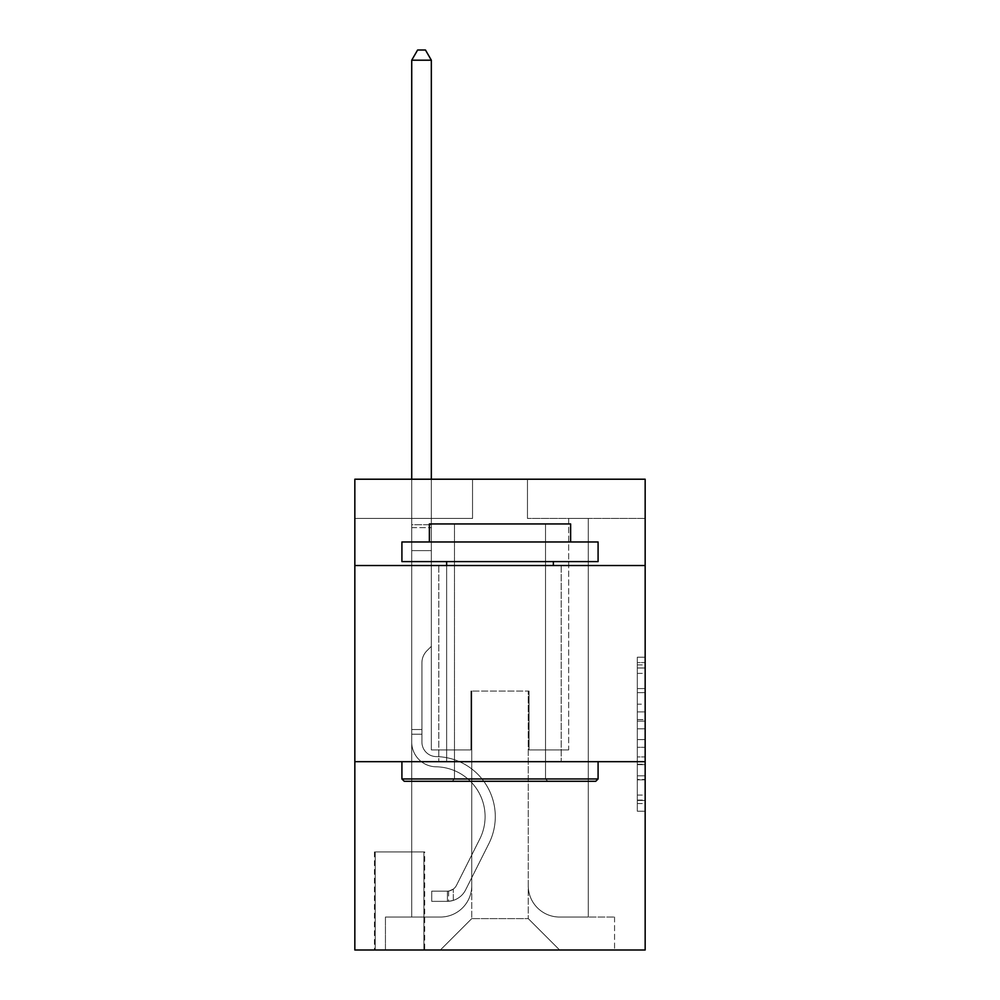 <?xml version="1.0" encoding="UTF-8"?>
<svg xmlns="http://www.w3.org/2000/svg" width="1000" height="1000" viewBox="0 0 1000 1000"><rect width="100%" height="100%" fill="white"/><g stroke="black" fill="none" stroke-linecap="round" stroke-linejoin="round"><path stroke-width="0.75" stroke-dasharray="5 3.75" d="M637.312 704.188L637.312 728.825L645.163 728.825L645.163 803.538L645.163 664.9L645.163 728.825L637.312 728.825L637.312 662.588L637.312 811.237L637.312 657.2L637.312 800.45L645.163 800.45L637.312 800.45L645.163 800.45L637.312 800.45L637.312 775.812L637.312 811.237L645.163 811.237L645.163 657.2L645.163 800.075L645.163 739.613L637.312 739.613L645.163 739.613L645.163 775.812L645.163 667.987L637.312 667.987L645.163 667.987L645.163 811.237L645.163 664.9L645.163 811.237L637.312 811.237L637.312 657.2L645.163 657.2L645.163 664.9L645.163 657.2L645.163 664.9L645.163 657.2L645.163 662.588L645.163 657.2L637.312 657.2L637.312 667.987L645.163 667.987L637.312 667.987L637.312 704.188L645.163 704.188M561.2 565.513L561.2 761.688L438.8 761.688L561.2 761.688L438.8 761.688L561.2 761.688L561.2 565.513L438.8 565.513L438.8 761.688L438.8 565.513L561.2 565.513M424.675 851.912L374.45 851.912L424.675 851.912L424.675 950L374.45 950L424.675 950M374.45 851.912L374.45 950M645.163 719.587L645.163 711.888L645.163 719.587L637.312 719.587L637.312 688.587L637.312 779.85L637.312 756.938L645.163 756.938L637.312 756.938L637.312 811.237L645.163 811.237L637.312 811.237L645.163 811.237L637.312 811.237L637.312 657.2L645.163 657.2L637.312 657.2L645.163 657.2L637.312 657.2L637.312 719.587L645.163 719.587M645.163 761.688L645.163 950L354.837 950L354.837 761.688L645.163 761.688L645.163 479.212L527.463 479.212L645.163 479.212L645.163 518.438L645.163 479.212L354.837 479.212L472.537 479.212L354.837 479.212L354.837 518.438L472.537 518.438L354.837 518.438L354.837 479.212L354.837 565.513L645.163 565.513L354.837 565.513L354.837 761.688L645.163 761.688L354.837 761.688M411.725 518.438L411.725 917.05L440.363 917.05A31.387 31.387 0 0 0 471.75 885.662L471.75 691.062L471.75 918.612L471.75 691.062L471.75 918.612L471.75 691.062L528.25 691.062L528.25 885.662A31.387 31.387 0 0 0 559.637 917.05L588.275 917.05L588.275 518.438L588.275 917.05L588.275 518.438L588.275 917.05L588.275 518.438L588.275 917.05L588.275 518.438L588.275 917.05L588.275 518.438L588.275 917.05L588.275 518.438L588.275 917.05L588.275 518.438L588.275 917.05L588.275 518.438L588.275 917.05L588.275 518.438L588.275 917.05L588.275 518.438L588.275 917.05L588.275 518.438L588.275 917.05L588.275 518.438L588.275 917.05L614.562 917.05L559.637 917.05L588.275 917.05L559.637 917.05L588.275 917.05L559.637 917.05L588.275 917.05L559.637 917.05L588.275 917.05L559.637 917.05L588.275 917.05L559.637 917.05L588.275 917.05L559.637 917.05L588.275 917.05L559.637 917.05L588.275 917.05L559.637 917.05L588.275 917.05L559.637 917.05L588.275 917.05L559.637 917.05L588.275 917.05L588.275 518.438L568.663 518.438L588.275 518.438L568.663 518.438L588.275 518.438L568.663 518.438L588.275 518.438L568.663 518.438L588.275 518.438L568.663 518.438L588.275 518.438L568.663 518.438L588.275 518.438L568.663 518.438L588.275 518.438L568.663 518.438L588.275 518.438L568.663 518.438L588.275 518.438L568.663 518.438L588.275 518.438L568.663 518.438L588.275 518.438L568.663 518.438L588.275 518.438L568.663 518.438L588.275 518.438L588.275 917.05L559.637 917.05A31.387 31.387 0 0 1 528.25 885.662A31.387 31.387 0 0 0 559.637 917.05A31.387 31.387 0 0 1 528.25 885.662A31.387 31.387 0 0 0 559.637 917.05A31.387 31.387 0 0 1 528.25 885.662A31.387 31.387 0 0 0 559.637 917.05A31.387 31.387 0 0 1 528.25 885.662A31.387 31.387 0 0 0 559.637 917.05A31.387 31.387 0 0 1 528.25 885.662A31.387 31.387 0 0 0 559.637 917.05A31.387 31.387 0 0 1 528.25 885.662A31.387 31.387 0 0 0 559.637 917.05A31.387 31.387 0 0 1 528.25 885.662A31.387 31.387 0 0 0 559.637 917.05A31.387 31.387 0 0 1 528.25 885.662A31.387 31.387 0 0 0 559.637 917.05A31.387 31.387 0 0 1 528.25 885.662A31.387 31.387 0 0 0 559.637 917.05A31.387 31.387 0 0 1 528.25 885.662A31.387 31.387 0 0 0 559.637 917.05A31.387 31.387 0 0 1 528.25 885.662A31.387 31.387 0 0 0 559.637 917.05A31.387 31.387 0 0 1 528.25 885.662L528.25 691.062L528.25 918.612L471.75 918.612L528.25 918.612L559.637 950L614.562 950L440.363 950L559.637 950L528.25 918.612L559.637 950L528.25 918.612L528.25 691.062L528.25 918.612L528.25 691.062L470.962 691.062L470.962 749.912L431.337 749.912L431.337 518.438L411.725 518.438L411.725 917.05L440.363 917.05A31.387 31.387 0 0 0 471.75 885.662L471.75 691.062L470.962 691.062L470.962 749.912L431.337 749.912L431.337 518.438L411.725 518.438L411.725 917.05L440.363 917.05L385.438 917.05L440.363 917.05L411.725 917.05L411.725 518.438L411.725 917.05L411.725 518.438L411.725 917.05L411.725 518.438L411.725 917.05L411.725 518.438L411.725 917.05L411.725 518.438L411.725 917.05L411.725 518.438L411.725 917.05L411.725 518.438L411.725 917.05L411.725 518.438L411.725 917.05L411.725 518.438L411.725 917.05L411.725 518.438L411.725 917.05L411.725 518.438L431.337 518.438L411.725 518.438L431.337 518.438L411.725 518.438L431.337 518.438L411.725 518.438L431.337 518.438L411.725 518.438L431.337 518.438L411.725 518.438L431.337 518.438L411.725 518.438L431.337 518.438L411.725 518.438L431.337 518.438L411.725 518.438L431.337 518.438L411.725 518.438L431.337 518.438L411.725 518.438L431.337 518.438L411.725 518.438L431.337 518.438L411.725 518.438L411.725 917.05L411.725 518.438M471.75 885.662L471.75 691.062L470.962 691.062L470.962 749.912L431.337 749.912L431.337 518.438L431.337 749.912L431.337 518.438L431.337 749.912L431.337 518.438L431.337 749.912L431.337 518.438L431.337 749.912L431.337 518.438L431.337 749.912L431.337 518.438L431.337 749.912L431.337 518.438L431.337 749.912L431.337 518.438L431.337 749.912L431.337 518.438L431.337 749.912L431.337 518.438L431.337 749.912L431.337 518.438L431.337 749.912L431.337 518.438L431.337 749.912L470.962 749.912L431.337 749.912L470.962 749.912L431.337 749.912L470.962 749.912L431.337 749.912L470.962 749.912L431.337 749.912L470.962 749.912L431.337 749.912L470.962 749.912L431.337 749.912L470.962 749.912L431.337 749.912L470.962 749.912L431.337 749.912L470.962 749.912L431.337 749.912L470.962 749.912L431.337 749.912L470.962 749.912L431.337 749.912L470.962 749.912L470.962 691.062L470.962 749.912L470.962 691.062L470.962 749.912L470.962 691.062L470.962 749.912L470.962 691.062L470.962 749.912L470.962 691.062L470.962 749.912L470.962 691.062L470.962 749.912L470.962 691.062L470.962 749.912L470.962 691.062L470.962 749.912L470.962 691.062L470.962 749.912L470.962 691.062L470.962 749.912L470.962 691.062L470.962 749.912L470.962 691.062L471.75 691.062L470.962 691.062L471.75 691.062L470.962 691.062L471.75 691.062L470.962 691.062L471.75 691.062L470.962 691.062L471.75 691.062L470.962 691.062L471.75 691.062L470.962 691.062L471.75 691.062L470.962 691.062L471.75 691.062L470.962 691.062L471.75 691.062L470.962 691.062L471.75 691.062L470.962 691.062L471.75 691.062L470.962 691.062L471.75 691.062L471.75 885.662A31.387 31.387 0 0 1 440.363 917.05A31.387 31.387 0 0 0 471.75 885.662A31.387 31.387 0 0 1 440.363 917.05A31.387 31.387 0 0 0 471.75 885.662A31.387 31.387 0 0 1 440.363 917.05A31.387 31.387 0 0 0 471.75 885.662A31.387 31.387 0 0 1 440.363 917.05A31.387 31.387 0 0 0 471.75 885.662A31.387 31.387 0 0 1 440.363 917.05A31.387 31.387 0 0 0 471.75 885.662A31.387 31.387 0 0 1 440.363 917.05A31.387 31.387 0 0 0 471.75 885.662A31.387 31.387 0 0 1 440.363 917.05A31.387 31.387 0 0 0 471.75 885.662A31.387 31.387 0 0 1 440.363 917.05A31.387 31.387 0 0 0 471.75 885.662A31.387 31.387 0 0 1 440.363 917.05A31.387 31.387 0 0 0 471.75 885.662A31.387 31.387 0 0 1 440.363 917.05A31.387 31.387 0 0 0 471.75 885.662A31.387 31.387 0 0 1 440.363 917.05A31.387 31.387 0 0 0 471.75 885.662M645.163 518.438L527.463 518.438L645.163 518.438M375.238 950L423.888 950L375.238 950L375.238 851.912L423.888 851.912L423.888 950L423.888 851.912L375.238 851.912L375.238 950M385.438 950L440.363 950L471.75 918.612L440.363 950L471.75 918.612L440.363 950L385.438 950L385.438 917.05L385.438 950M529.038 691.062L528.25 691.062L529.038 691.062L528.25 691.062L529.038 691.062L528.25 691.062L529.038 691.062L528.25 691.062L529.038 691.062L528.25 691.062L529.038 691.062L528.25 691.062L529.038 691.062L528.25 691.062L529.038 691.062L528.25 691.062L529.038 691.062L528.25 691.062L529.038 691.062L528.25 691.062L529.038 691.062L528.25 691.062L529.038 691.062L528.25 691.062L529.038 691.062L528.25 691.062L529.038 691.062L529.038 749.912L529.038 691.062M527.463 518.438L527.463 479.212L527.463 518.438M472.537 518.438L472.537 479.212L472.537 518.438M614.562 917.05L614.562 950L614.562 917.05M568.663 518.438L568.663 749.912L529.038 749.912L568.663 749.912L529.038 749.912L568.663 749.912L529.038 749.912L568.663 749.912L529.038 749.912L568.663 749.912L529.038 749.912L568.663 749.912L529.038 749.912L568.663 749.912L529.038 749.912L568.663 749.912L529.038 749.912L568.663 749.912L529.038 749.912L568.663 749.912L529.038 749.912L568.663 749.912L529.038 749.912L568.663 749.912L529.038 749.912L568.663 749.912L529.038 749.912L568.663 749.912L568.663 518.438M645.163 565.513L354.837 565.513M637.312 728.825L645.163 728.825L637.312 728.825M637.312 662.588L637.312 657.2L637.312 662.588L645.163 662.588L637.312 662.588M637.312 779.463L637.312 747.312L637.312 779.463L645.163 779.463L637.312 779.463M637.312 747.312L637.312 739.613L645.163 739.613L637.312 739.613L637.312 747.312L645.163 747.312L637.312 747.312M637.312 688.587L637.312 667.987L637.312 688.587L645.163 688.587L637.312 688.587M637.312 657.2L645.163 657.2L637.312 657.2L637.312 664.9L637.312 657.2L645.163 657.2M637.312 811.237L645.163 811.237L637.312 811.237L637.312 803.538L637.312 811.237M421.925 729.513L421.925 734.225L411.725 734.225L411.725 729.513L411.725 742.087L411.725 60.2L411.725 550.612L411.725 60.2L431.337 60.2L431.337 524.712L431.337 60.2L411.725 60.2L417.612 50L425.462 50L417.612 50L411.725 60.2L411.725 550.612L411.725 60.2L431.337 60.2L425.462 50L431.337 60.2L431.337 550.612L411.725 550.612L411.725 60.2L417.612 50L425.462 50L417.612 50L411.725 60.2L411.725 550.612L411.725 60.2L431.337 60.2L411.725 60.2L417.612 50L425.462 50L431.337 60.2L425.462 50L417.612 50L411.725 60.2L411.725 550.612L411.725 60.2L431.337 60.2L431.337 524.712L431.337 60.2L411.725 60.2L417.612 50L425.462 50L431.337 60.2L425.462 50L417.612 50L411.725 60.2L411.725 550.612L411.725 60.2L431.337 60.2L431.337 527.65L431.337 60.2L411.725 60.2L417.612 50L425.462 50L431.337 60.2L425.462 50L417.612 50L411.725 60.2L411.725 550.612L411.725 60.2L431.337 60.2L431.337 646.338L426.925 650.763A17.05 17.05 -53.1 0 0 421.925 662.812A17.05 17.05 126.9 0 1 426.925 650.763L431.337 646.338L431.337 550.612L411.725 550.612L411.725 527.65L411.725 742.087A24.712 24.712 -53.1 0 0 436.05 766.8A24.712 24.712 126.9 0 1 411.725 742.087L411.725 550.612L431.337 550.612L431.337 60.2L411.725 60.2L417.612 50L425.462 50L431.337 60.2L425.462 50L417.612 50L411.725 60.2L411.725 527.65L411.725 60.2L431.337 60.2L431.337 646.338L426.925 650.763A17.05 17.05 -59.5 0 0 421.925 662.812A17.05 17.05 120.5 0 1 426.925 650.763L431.337 646.338L431.337 550.612L411.725 550.612L411.725 742.087A24.712 24.712 -59.5 0 0 436.05 766.8A24.712 24.712 126.9 0 1 411.725 742.087L411.725 550.612L431.337 550.612L431.337 60.2L411.725 60.2L417.612 50L425.462 50L431.337 60.2L425.462 50L417.612 50L411.725 60.2L411.725 550.612L431.337 550.612L431.337 646.338L426.925 650.763A17.05 17.05 -59.5 0 0 421.925 662.812A17.05 17.05 120.5 0 1 426.925 650.763L431.337 646.338L431.337 527.65L431.337 550.612L411.725 550.612L411.725 742.087A24.712 24.712 -59.5 0 0 436.05 766.8A24.712 24.712 126.9 0 1 411.725 742.087L411.725 550.612L431.337 550.612L431.337 646.338L426.925 650.763A17.05 17.05 -59.5 0 0 421.925 662.812A17.05 17.05 120.5 0 1 426.925 650.763L431.337 646.338L431.337 524.712L431.337 550.612L411.725 550.612L411.725 742.087A24.712 24.712 -59.5 0 0 436.05 766.8A49.825 49.825 126.9 0 1 479.787 839A49.825 49.825 -53.1 0 0 436.05 766.8A24.712 24.712 120.5 0 1 411.725 742.087L411.725 550.612L431.337 550.612L431.337 646.338L426.925 650.763A17.05 17.05 -59.5 0 0 421.925 662.812A17.05 17.05 120.5 0 1 426.925 650.763L431.337 646.338L431.337 60.2L431.337 550.612L411.725 550.612L411.725 742.087A24.712 24.712 -59.5 0 0 436.05 766.8A24.712 24.712 120.5 0 1 411.725 742.087L411.725 550.612L431.337 550.612L431.337 646.338L426.925 650.763A17.05 17.05 -59.5 0 0 421.925 662.812A17.05 17.05 120.5 0 1 426.925 650.763L431.337 646.338L431.337 60.2L411.725 60.2L431.337 60.2L425.462 50L431.337 60.2L431.337 550.612L411.725 550.612L411.725 742.087A24.712 24.712 -59.5 0 0 436.05 766.8A24.712 24.712 120.5 0 1 411.725 742.087L411.725 550.612L431.337 550.612L431.337 646.338L426.925 650.763A17.05 17.05 -59.5 0 0 421.925 662.812A17.05 17.05 120.5 0 1 426.925 650.763L431.337 646.338L431.337 60.2L411.725 60.2L417.612 50L425.462 50L417.612 50L411.725 60.2L411.725 524.712L411.725 60.2L431.337 60.2L425.462 50L431.337 60.2L431.337 550.612L411.725 550.612L411.725 742.087A24.712 24.712 -59.5 0 0 436.05 766.8A49.825 49.825 120.5 0 1 479.787 839A49.825 49.825 -53.1 0 0 436.05 766.8A24.712 24.712 120.5 0 1 411.725 742.087L411.725 550.612L431.337 550.612L431.337 646.338L426.925 650.763A17.05 17.05 -59.5 0 0 421.925 662.812A17.05 17.05 120.5 0 1 426.925 650.763L431.337 646.338L431.337 60.2L411.725 60.2L417.612 50L425.462 50L417.612 50L411.725 60.2L411.725 527.65L411.725 60.2L431.337 60.2L425.462 50L431.337 60.2L431.337 550.612L411.725 550.612L411.725 742.087A24.712 24.712 -59.5 0 0 436.05 766.8A24.712 24.712 120.5 0 1 411.725 742.087L411.725 550.612L431.337 550.612L431.337 646.338L426.925 650.763A17.05 17.05 -59.5 0 0 421.925 662.812A17.05 17.05 120.5 0 1 426.925 650.763L431.337 646.338L431.337 60.2L411.725 60.2L417.612 50L425.462 50L417.612 50L411.725 60.2L411.725 742.087A24.712 24.712 -59.5 0 0 436.05 766.8A24.712 24.712 120.5 0 1 411.725 742.087L411.725 550.612L431.337 550.612L431.337 646.338L426.925 650.763A17.05 17.05 -59.5 0 0 421.925 662.812A17.05 17.05 120.5 0 1 426.925 650.763L431.337 646.338L431.337 550.612L411.725 550.612L411.725 742.087A24.712 24.712 -59.5 0 0 436.05 766.8A49.825 49.825 120.5 0 1 479.787 839A49.825 49.825 -53.1 0 0 436.05 766.8A24.712 24.712 120.5 0 1 411.725 742.087L411.725 550.612L431.337 550.612L431.337 527.65L431.337 646.338L426.925 650.763A17.05 17.05 -59.5 0 0 421.925 662.812A17.05 17.05 120.5 0 1 426.925 650.763L431.337 646.338L431.337 550.612L411.725 550.612L411.725 742.087A24.712 24.712 -59.5 0 0 436.05 766.8A24.712 24.712 120.5 0 1 411.725 742.087L411.725 550.612L431.337 550.612L431.337 524.712L431.337 646.338L426.925 650.763A17.05 17.05 -59.5 0 0 421.925 662.812A17.05 17.05 120.5 0 1 426.925 650.763L431.337 646.338L431.337 550.612L411.725 550.612L411.725 742.087A24.712 24.712 -59.5 0 0 436.05 766.8A24.712 24.712 120.5 0 1 411.725 742.087L411.725 550.612L431.337 550.612L431.337 60.2L425.462 50L431.337 60.2L431.337 646.338L426.925 650.763A17.05 17.05 -59.5 0 0 421.925 662.812A17.05 17.05 120.5 0 1 426.925 650.763L431.337 646.338L431.337 550.612L411.725 550.612L411.725 742.087L411.725 734.225L421.925 734.225L421.925 729.513L411.725 729.513L421.925 729.513L421.925 742.087L421.925 662.812L421.925 742.087A14.512 14.512 -53.1 0 0 436.213 756.6A14.512 14.512 126.9 0 1 421.925 742.087L421.925 662.812L421.925 742.087L421.925 729.513L411.725 729.513L421.925 729.513L421.925 742.087A14.512 14.512 -59.5 0 0 436.213 756.6A14.512 14.512 126.9 0 1 421.925 742.087L421.925 662.812L421.925 742.087A14.512 14.512 -59.5 0 0 436.213 756.6A14.512 14.512 126.9 0 1 421.925 742.087L421.925 662.812L421.925 742.087L421.925 729.513L411.725 729.513L421.925 729.513L421.925 742.087A14.512 14.512 -59.5 0 0 436.213 756.6A60.025 60.025 126.9 0 1 488.9 843.575A60.025 60.025 -53.1 0 0 436.213 756.6A14.512 14.512 120.5 0 1 421.925 742.087L421.925 662.812L421.925 742.087A14.512 14.512 -59.5 0 0 436.213 756.6A14.512 14.512 120.5 0 1 421.925 742.087L421.925 662.812L421.925 742.087L421.925 729.513L411.725 729.513L421.925 729.513L421.925 742.087A14.512 14.512 -59.5 0 0 436.213 756.6A14.512 14.512 120.5 0 1 421.925 742.087L421.925 662.812L421.925 742.087A14.512 14.512 -59.5 0 0 436.213 756.6A60.025 60.025 120.5 0 1 488.9 843.575A60.025 60.025 -53.1 0 0 436.213 756.6A14.512 14.512 120.5 0 1 421.925 742.087L421.925 662.812L421.925 742.087L421.925 729.513L411.725 729.513L421.925 729.513L421.925 742.087A14.512 14.512 -59.5 0 0 436.213 756.6A14.512 14.512 120.5 0 1 421.925 742.087L421.925 662.812L421.925 742.087A14.512 14.512 -59.5 0 0 436.213 756.6A14.512 14.512 120.5 0 1 421.925 742.087L421.925 662.812L421.925 742.087L421.925 729.513L411.725 729.513L421.925 729.513L421.925 742.087A14.512 14.512 -59.5 0 0 436.213 756.6A60.025 60.025 120.5 0 1 488.9 843.575A60.025 60.025 -53.1 0 0 436.213 756.6A14.512 14.512 120.5 0 1 421.925 742.087L421.925 662.812L421.925 742.087A14.512 14.512 -59.5 0 0 436.213 756.6A14.512 14.512 120.5 0 1 421.925 742.087L421.925 662.812L421.925 742.087L421.925 729.513L411.725 729.513M447.425 901.35A20.787 20.787 -53.1 0 0 465.613 889.9L488.9 843.575A60.025 60.025 -59.5 0 0 436.213 756.6A14.512 14.512 120.5 0 1 421.925 742.087A14.512 14.512 -59.5 0 0 436.213 756.6A60.025 60.025 120.5 0 1 488.9 843.575A60.025 60.025 -59.5 0 0 436.213 756.6A14.512 14.512 120.5 0 1 421.925 742.087L421.925 662.812L421.925 742.087A14.512 14.512 -59.5 0 0 436.213 756.6A14.512 14.512 120.5 0 1 421.925 742.087A14.512 14.512 120.5 0 0 436.213 756.6A60.025 60.025 120.5 0 1 488.9 843.575A60.025 60.025 -59.5 0 0 436.213 756.6A14.512 14.512 120.5 0 1 421.925 742.087A14.512 14.512 120.5 0 0 436.213 756.6A14.512 14.512 120.5 0 1 421.925 742.087A14.512 14.512 120.5 0 0 436.213 756.6A60.025 60.025 120.5 0 1 488.9 843.575L465.613 889.9L488.9 843.575A60.025 60.025 -59.5 0 0 436.213 756.6A14.512 14.512 120.5 0 1 421.925 742.087A14.512 14.512 120.5 0 0 436.213 756.6A60.025 60.025 120.5 0 1 488.9 843.575A60.025 60.025 -59.5 0 0 436.213 756.6A14.512 14.512 120.5 0 1 421.925 742.087A14.512 14.512 120.5 0 0 436.213 756.6A14.512 14.512 120.5 0 1 421.925 742.087A14.512 14.512 120.5 0 0 436.213 756.6A60.025 60.025 120.5 0 1 488.9 843.575A60.025 60.025 -59.5 0 0 436.213 756.6A14.512 14.512 120.5 0 1 421.925 742.087A14.512 14.512 120.5 0 0 436.213 756.6A60.025 60.025 120.5 0 1 488.9 843.575L465.613 889.9A20.787 20.787 126.9 0 1 453.312 900.375A20.787 20.787 -53.1 0 0 465.613 889.9L488.9 843.575A60.025 60.025 -59.5 0 0 436.213 756.6A14.512 14.512 120.5 0 1 421.925 742.087A14.512 14.512 120.5 0 0 436.213 756.6A14.512 14.512 120.5 0 1 421.925 742.087A14.512 14.512 120.5 0 0 436.213 756.6A60.025 60.025 120.5 0 1 488.9 843.575A60.025 60.025 -59.5 0 0 436.213 756.6A14.512 14.512 120.5 0 1 421.925 742.087A14.512 14.512 120.5 0 0 436.213 756.6A60.025 60.025 120.5 0 1 488.9 843.575A60.025 60.025 -59.5 0 0 436.213 756.6A14.512 14.512 120.5 0 1 421.925 742.087A14.512 14.512 120.5 0 0 436.213 756.6A14.512 14.512 120.5 0 1 421.925 742.087A14.512 14.512 120.5 0 0 436.213 756.6A60.025 60.025 120.5 0 1 488.9 843.575L465.613 889.9L488.9 843.575A60.025 60.025 -59.5 0 0 436.213 756.6A14.512 14.512 120.5 0 1 421.925 742.087A14.512 14.512 120.5 0 0 436.213 756.6A60.025 60.025 120.5 0 1 488.9 843.575A60.025 60.025 -59.5 0 0 436.213 756.6A60.025 60.025 -59.5 0 1 488.9 843.575L465.613 889.9L488.9 843.575A60.025 60.025 -59.5 0 0 436.213 756.6A60.025 60.025 -59.5 0 1 488.9 843.575A60.025 60.025 -59.5 0 0 436.213 756.6A60.025 60.025 -59.5 0 1 488.9 843.575L465.613 889.9A20.787 20.787 120.5 0 1 453.312 900.375C447.262 901.663 447.262 901.663 453.312 900.375C447.262 901.663 447.262 901.663 453.312 900.375A20.787 20.787 -59.5 0 0 465.613 889.9L488.9 843.575A60.025 60.025 -59.5 0 0 436.213 756.6A60.025 60.025 -59.5 0 1 488.9 843.575L465.613 889.9L488.9 843.575A60.025 60.025 -59.5 0 0 436.213 756.6A60.025 60.025 -59.5 0 1 488.9 843.575A60.025 60.025 -59.5 0 0 436.213 756.6A60.025 60.025 -59.5 0 1 488.9 843.575L465.613 889.9L488.9 843.575A60.025 60.025 -59.5 0 0 436.213 756.6A60.025 60.025 -59.5 0 1 488.9 843.575L465.613 889.9A20.787 20.787 120.5 0 1 453.312 900.375C447.262 901.663 447.262 901.663 453.312 900.375C447.262 901.663 447.262 901.663 453.312 900.375A20.787 20.787 -59.5 0 0 465.613 889.9L488.9 843.575A60.025 60.025 -59.5 0 0 436.213 756.6A60.025 60.025 -59.5 0 1 488.9 843.575A60.025 60.025 -59.5 0 0 436.213 756.6A60.025 60.025 -59.5 0 1 488.9 843.575L465.613 889.9L488.9 843.575A60.025 60.025 -59.5 0 0 436.213 756.6A60.025 60.025 -59.5 0 1 488.9 843.575L465.613 889.9L488.9 843.575A60.025 60.025 -59.5 0 0 436.213 756.6A60.025 60.025 -59.5 0 1 488.9 843.575A60.025 60.025 -59.5 0 0 436.213 756.6A60.025 60.025 -59.5 0 1 488.9 843.575L465.613 889.9A20.787 20.787 120.5 0 1 453.312 900.375C447.262 901.663 447.262 901.663 453.312 900.375C447.262 901.663 447.262 901.663 453.312 900.375A20.787 20.787 -59.5 0 0 465.613 889.9L488.9 843.575A60.025 60.025 -59.5 0 0 436.213 756.6A60.025 60.025 -59.5 0 1 488.9 843.575L465.613 889.9A20.787 20.787 120.5 0 1 453.312 900.375C447.262 901.663 447.262 901.663 453.312 900.375C447.262 901.663 447.262 901.663 453.312 900.375A20.787 20.787 -59.5 0 0 465.613 889.9L488.9 843.575L465.613 889.9A20.787 20.787 120.5 0 1 453.312 900.375C447.262 901.663 447.262 901.663 453.312 900.375C447.262 901.663 447.262 901.663 453.312 900.375A20.787 20.787 -59.5 0 0 465.613 889.9L488.9 843.575L465.613 889.9A20.787 20.787 120.5 0 1 453.312 900.375C447.262 901.663 447.262 901.663 453.312 900.375C447.262 901.663 447.262 901.663 453.312 900.375A20.787 20.787 -59.5 0 0 465.613 889.9L488.9 843.575L465.613 889.9A20.787 20.787 120.5 0 1 453.312 900.375C447.262 901.663 447.262 901.663 453.312 900.375C447.262 901.663 447.262 901.663 453.312 900.375A20.787 20.787 -59.5 0 0 465.613 889.9L488.9 843.575L465.613 889.9A20.787 20.787 120.5 0 1 453.312 900.375C447.262 901.663 447.262 901.663 453.312 900.375C447.262 901.663 447.262 901.663 453.312 900.375A20.787 20.787 -59.5 0 0 465.613 889.9L488.9 843.575L465.613 889.9A20.787 20.787 120.5 0 1 453.312 900.375C447.262 901.663 447.262 901.663 453.312 900.375C447.262 901.663 447.262 901.663 453.312 900.375A20.787 20.787 -59.5 0 0 465.613 889.9L488.9 843.575L465.613 889.9A20.787 20.787 120.5 0 1 453.312 900.375C447.262 901.663 447.262 901.663 453.312 900.375C447.262 901.663 447.262 901.663 453.312 900.375A20.787 20.787 -59.5 0 0 465.613 889.9L488.9 843.575L465.613 889.9A20.787 20.787 120.5 0 1 453.312 900.375C447.262 901.663 447.262 901.663 453.312 900.375C447.262 901.663 447.262 901.663 453.312 900.375A20.787 20.787 -59.5 0 0 465.613 889.9L488.9 843.575L465.613 889.9A20.787 20.787 120.5 0 1 453.312 900.375C447.262 901.663 447.262 901.663 453.312 900.375C447.262 901.663 447.262 901.663 453.312 900.375A20.787 20.787 -59.5 0 0 465.613 889.9A20.787 20.787 -53.1 0 1 447.425 901.35L447.425 891.137A10.588 10.588 -53.1 0 0 456.5 885.312L479.787 839A49.825 49.825 -59.5 0 0 436.05 766.8A49.825 49.825 120.5 0 1 479.787 839A49.825 49.825 -59.5 0 0 436.05 766.8A24.712 24.712 120.5 0 1 411.725 742.087A24.712 24.712 -59.5 0 0 436.05 766.8A24.712 24.712 120.5 0 1 411.725 742.087A24.712 24.712 120.5 0 0 436.05 766.8A49.825 49.825 120.5 0 1 479.787 839A49.825 49.825 -59.5 0 0 436.05 766.8A24.712 24.712 120.5 0 1 411.725 742.087A24.712 24.712 120.5 0 0 436.05 766.8A24.712 24.712 120.5 0 1 411.725 742.087A24.712 24.712 120.5 0 0 436.05 766.8A49.825 49.825 120.5 0 1 479.787 839L456.5 885.312L479.787 839A49.825 49.825 -59.5 0 0 436.05 766.8A24.712 24.712 120.5 0 1 411.725 742.087A24.712 24.712 120.5 0 0 436.05 766.8A49.825 49.825 120.5 0 1 479.787 839A49.825 49.825 -59.5 0 0 436.05 766.8A24.712 24.712 120.5 0 1 411.725 742.087A24.712 24.712 120.5 0 0 436.05 766.8A24.712 24.712 120.5 0 1 411.725 742.087A24.712 24.712 120.5 0 0 436.05 766.8A49.825 49.825 120.5 0 1 479.787 839A49.825 49.825 -59.5 0 0 436.05 766.8A24.712 24.712 120.5 0 1 411.725 742.087A24.712 24.712 120.5 0 0 436.05 766.8A49.825 49.825 120.5 0 1 479.787 839L456.5 885.312A10.588 10.588 126.9 0 1 453.312 889.087C447.375 891.825 447.375 891.825 453.312 889.087C447.375 891.825 447.375 891.825 453.312 889.087A10.588 10.588 -53.1 0 0 456.5 885.312L479.787 839A49.825 49.825 -59.5 0 0 436.05 766.8A24.712 24.712 120.5 0 1 411.725 742.087A24.712 24.712 120.5 0 0 436.05 766.8A24.712 24.712 120.5 0 1 411.725 742.087A24.712 24.712 120.5 0 0 436.05 766.8A49.825 49.825 120.5 0 1 479.787 839A49.825 49.825 -59.5 0 0 436.05 766.8A24.712 24.712 120.5 0 1 411.725 742.087A24.712 24.712 120.5 0 0 436.05 766.8A49.825 49.825 120.5 0 1 479.787 839A49.825 49.825 -59.5 0 0 436.05 766.8A24.712 24.712 120.5 0 1 411.725 742.087A24.712 24.712 120.5 0 0 436.05 766.8A24.712 24.712 120.5 0 1 411.725 742.087A24.712 24.712 120.5 0 0 436.05 766.8A49.825 49.825 120.5 0 1 479.787 839L456.5 885.312L479.787 839A49.825 49.825 -59.5 0 0 436.05 766.8A24.712 24.712 120.5 0 1 411.725 742.087A24.712 24.712 120.5 0 0 436.05 766.8A49.825 49.825 120.5 0 1 479.787 839A49.825 49.825 -59.5 0 0 436.05 766.8A49.825 49.825 -59.5 0 1 479.787 839L456.5 885.312L479.787 839A49.825 49.825 -59.5 0 0 436.05 766.8A49.825 49.825 -59.5 0 1 479.787 839A49.825 49.825 -59.5 0 0 436.05 766.8A49.825 49.825 -59.5 0 1 479.787 839L456.5 885.312A10.588 10.588 120.5 0 1 453.312 889.087C447.375 891.825 447.375 891.825 453.312 889.087C447.375 891.825 447.375 891.825 453.312 889.087A10.588 10.588 -59.5 0 0 456.5 885.312L479.787 839A49.825 49.825 -59.5 0 0 436.05 766.8A49.825 49.825 -59.5 0 1 479.787 839L456.5 885.312L479.787 839A49.825 49.825 -59.5 0 0 436.05 766.8A49.825 49.825 -59.5 0 1 479.787 839A49.825 49.825 -59.5 0 0 436.05 766.8A49.825 49.825 -59.5 0 1 479.787 839L456.5 885.312L479.787 839A49.825 49.825 -59.5 0 0 436.05 766.8A49.825 49.825 -59.5 0 1 479.787 839L456.5 885.312A10.588 10.588 120.5 0 1 453.312 889.087C447.375 891.825 447.375 891.825 453.312 889.087C447.375 891.825 447.375 891.825 453.312 889.087A10.588 10.588 -59.5 0 0 456.5 885.312L479.787 839A49.825 49.825 -59.5 0 0 436.05 766.8A49.825 49.825 -59.5 0 1 479.787 839A49.825 49.825 -59.5 0 0 436.05 766.8A49.825 49.825 -59.5 0 1 479.787 839L456.5 885.312L479.787 839A49.825 49.825 -59.5 0 0 436.05 766.8A49.825 49.825 -59.5 0 1 479.787 839L456.5 885.312L479.787 839A49.825 49.825 -59.5 0 0 436.05 766.8A49.825 49.825 -59.5 0 1 479.787 839A49.825 49.825 -59.5 0 0 436.05 766.8A49.825 49.825 -59.5 0 1 479.787 839L456.5 885.312A10.588 10.588 120.5 0 1 453.312 889.087C447.375 891.825 447.375 891.825 453.312 889.087C447.375 891.825 447.375 891.825 453.312 889.087A10.588 10.588 -59.5 0 0 456.5 885.312L479.787 839A49.825 49.825 -59.5 0 0 436.05 766.8A49.825 49.825 -59.5 0 1 479.787 839L456.5 885.312A10.588 10.588 120.5 0 1 453.312 889.087C447.375 891.825 447.375 891.825 453.312 889.087C447.375 891.825 447.375 891.825 453.312 889.087A10.588 10.588 -59.5 0 0 456.5 885.312L479.787 839L456.5 885.312A10.588 10.588 120.5 0 1 453.312 889.087C447.375 891.825 447.375 891.825 453.312 889.087C447.375 891.825 447.375 891.825 453.312 889.087A10.588 10.588 -59.5 0 0 456.5 885.312L479.787 839L456.5 885.312A10.588 10.588 120.5 0 1 453.312 889.087C447.375 891.825 447.375 891.825 453.312 889.087C447.375 891.825 447.375 891.825 453.312 889.087A10.588 10.588 -59.5 0 0 456.5 885.312L479.787 839L456.5 885.312A10.588 10.588 120.5 0 1 453.312 889.087C447.375 891.825 447.375 891.825 453.312 889.087C447.375 891.825 447.375 891.825 453.312 889.087A10.588 10.588 -59.5 0 0 456.5 885.312L479.787 839L456.5 885.312A10.588 10.588 120.5 0 1 453.312 889.087C447.375 891.825 447.375 891.825 453.312 889.087C447.375 891.825 447.375 891.825 453.312 889.087A10.588 10.588 -59.5 0 0 456.5 885.312L479.787 839L456.5 885.312A10.588 10.588 120.5 0 1 453.312 889.087C447.375 891.825 447.375 891.825 453.312 889.087C447.375 891.825 447.375 891.825 453.312 889.087A10.588 10.588 -59.5 0 0 456.5 885.312L479.787 839L456.5 885.312A10.588 10.588 120.5 0 1 453.312 889.087C447.375 891.825 447.375 891.825 453.312 889.087C447.375 891.825 447.375 891.825 453.312 889.087A10.588 10.588 -59.5 0 0 456.5 885.312L479.787 839L456.5 885.312A10.588 10.588 120.5 0 1 453.312 889.087C447.375 891.825 447.375 891.825 453.312 889.087C447.375 891.825 447.375 891.825 453.312 889.087A10.588 10.588 -59.5 0 0 456.5 885.312L479.787 839L456.5 885.312A10.588 10.588 120.5 0 1 453.312 889.087C447.375 891.825 447.375 891.825 453.312 889.087C447.375 891.825 447.375 891.825 453.312 889.087A10.588 10.588 -59.5 0 0 456.5 885.312A10.588 10.588 -53.1 0 1 447.425 891.137L447.425 901.35L431.737 901.35L447.425 901.35A20.787 20.787 -59.5 0 0 465.613 889.9A20.787 20.787 -59.5 0 1 447.425 901.35L447.425 891.137L431.737 891.15L447.425 891.137A10.588 10.588 -59.5 0 0 456.5 885.312A10.588 10.588 -59.5 0 1 447.425 891.137L447.425 901.35L431.737 901.35L431.737 891.15L431.737 901.35L447.425 901.35A20.787 20.787 -59.5 0 0 465.613 889.9A20.787 20.787 -59.5 0 1 447.425 901.35L447.425 891.137L431.737 891.15L447.425 891.137A10.588 10.588 -59.5 0 0 456.5 885.312A10.588 10.588 -59.5 0 1 447.425 891.137L447.425 901.35L431.737 901.35L431.737 891.15L431.737 901.35L447.425 901.35A20.787 20.787 -59.5 0 0 465.613 889.9A20.787 20.787 -59.5 0 1 447.425 901.35L447.425 891.137L431.737 891.15L447.425 891.137A10.588 10.588 -59.5 0 0 456.5 885.312A10.588 10.588 -59.5 0 1 447.425 891.137L447.425 901.35L431.737 901.35L431.737 891.15L431.737 901.35L447.425 901.35A20.787 20.787 -59.5 0 0 465.613 889.9A20.787 20.787 -59.5 0 1 447.425 901.35L447.425 891.137L431.737 891.15L447.425 891.137A10.588 10.588 -59.5 0 0 456.5 885.312A10.588 10.588 -59.5 0 1 447.425 891.137L447.425 901.35L431.737 901.35L431.737 891.15L431.737 901.35L447.425 901.35A20.787 20.787 -59.5 0 0 465.613 889.9A20.787 20.787 -59.5 0 1 447.425 901.35L447.425 891.137L431.737 891.15L447.425 891.137A10.588 10.588 -59.5 0 0 456.5 885.312A10.588 10.588 -59.5 0 1 447.425 891.137L447.425 901.35L431.737 901.35L431.737 891.15L431.737 901.35L447.425 901.35A20.787 20.787 -59.5 0 0 465.613 889.9A20.787 20.787 -59.5 0 1 447.425 901.35L447.425 891.137L431.737 891.15L447.425 891.137A10.588 10.588 -59.5 0 0 456.5 885.312A10.588 10.588 -59.5 0 1 447.425 891.137L447.425 901.35L431.737 901.35L431.737 891.15L431.737 901.35L447.425 901.35A20.787 20.787 -59.5 0 0 465.613 889.9A20.787 20.787 -59.5 0 1 447.425 901.35L447.425 891.137L431.737 891.15L447.425 891.137A10.588 10.588 -59.5 0 0 456.5 885.312A10.588 10.588 -59.5 0 1 447.425 891.137L447.425 901.35L431.737 901.35L431.737 891.15L431.737 901.35L447.425 901.35A20.787 20.787 -59.5 0 0 465.613 889.9A20.787 20.787 -59.5 0 1 447.425 901.35L447.425 891.137L431.737 891.15L447.425 891.137A10.588 10.588 -59.5 0 0 456.5 885.312A10.588 10.588 -59.5 0 1 447.425 891.137L447.425 901.35L431.737 901.35L431.737 891.15L431.737 901.35L447.425 901.35A20.787 20.787 -59.5 0 0 465.613 889.9A20.787 20.787 -59.5 0 1 447.425 901.35L447.425 891.137L431.737 891.15L447.425 891.137A10.588 10.588 -59.5 0 0 456.5 885.312A10.588 10.588 -59.5 0 1 447.425 891.137L447.425 901.35L431.737 901.35L431.737 891.15L431.737 901.35L447.425 901.35A20.787 20.787 -59.5 0 0 465.613 889.9A20.787 20.787 -59.5 0 1 447.425 901.35L447.425 891.137L431.737 891.15L447.425 891.137A10.588 10.588 -59.5 0 0 456.5 885.312A10.588 10.588 -59.5 0 1 447.425 891.137L447.425 901.35L431.737 901.35L431.737 891.15L431.737 901.35L447.425 901.35A20.787 20.787 -59.5 0 0 465.613 889.9A20.787 20.787 -59.5 0 1 447.425 901.35L447.425 891.137L431.737 891.15L447.425 891.137A10.588 10.588 -59.5 0 0 456.5 885.312A10.588 10.588 -59.5 0 1 447.425 891.137L447.425 901.35L431.737 901.35L431.737 891.15L431.737 901.35L447.425 901.35A20.787 20.787 -59.5 0 0 465.613 889.9A20.787 20.787 -59.5 0 1 447.425 901.35L447.425 891.137L431.737 891.15L447.425 891.137A10.588 10.588 -59.5 0 0 456.5 885.312A10.588 10.588 -59.5 0 1 447.425 891.137L447.425 901.35L431.737 901.35L431.737 891.15L431.737 901.35L447.425 901.35M404.275 781.3L595.725 781.3L598.088 778.95L401.912 778.95L598.088 778.95L401.912 778.95L404.275 781.3L595.725 781.3L404.275 781.3M454.487 778.95L452.137 781.3L547.863 781.3L452.137 781.3L547.863 781.3L452.137 781.3L454.487 778.95L454.487 523.938L545.513 523.938L454.487 523.938L545.513 523.938L454.487 523.938L454.487 778.95L545.513 778.95L547.863 781.3L545.513 778.95L454.487 778.95L545.513 778.95L545.513 523.938L545.513 778.95L454.487 778.95M598.088 541.975L401.912 541.975L401.912 561.6L598.088 561.6L401.912 561.6L598.088 561.6L598.088 541.975L401.912 541.975L598.088 541.975M429.375 541.975L570.625 541.975L570.625 523.938L429.375 523.938L570.625 523.938L429.375 523.938L429.375 541.975L570.625 541.975M401.912 761.688L598.088 761.688L401.912 761.688L598.088 761.688L401.912 761.688L401.912 778.95M598.088 761.688L598.088 778.95M446.637 561.6L553.362 561.6L446.637 561.6L553.362 561.6L446.637 561.6L446.637 761.688L553.362 761.688L446.637 761.688L553.362 761.688L446.637 761.688L446.637 565.513M553.362 561.6L553.362 565.513M411.725 479.212L411.725 60.2L431.337 60.2L411.725 60.2L417.612 50L425.462 50L417.612 50L411.725 60.2L411.725 524.712L411.725 60.2L431.337 60.2L425.462 50L431.337 60.2L431.337 524.712L431.337 60.2L411.725 60.2L417.612 50L425.462 50L417.612 50L411.725 60.2L431.337 60.2L425.462 50L431.337 60.2L431.337 479.212M431.737 891.15L447.038 891.15L431.737 891.15L431.737 901.35L431.737 891.15M411.725 524.712L411.725 527.65L411.725 524.712L431.337 524.712L411.725 524.712M453.312 900.375C447.262 901.663 447.262 901.663 453.312 900.375C447.262 901.663 447.262 901.663 453.312 900.375L453.312 889.087L453.312 900.375M431.337 60.2L425.462 50L417.612 50L411.725 60.2M637.312 775.812L645.163 775.812L637.312 775.812M637.312 764.262L645.163 764.262M637.312 692.625L645.163 692.625L637.312 692.625M637.312 664.9L645.163 664.9M637.312 803.538L645.163 803.538M637.312 795.062L645.163 795.062M637.312 673.375L645.163 673.375M637.312 721.125L645.163 721.125L637.312 721.125M637.312 764.638L645.163 764.638L637.312 764.638M637.312 779.85L645.163 779.85L637.312 779.85M637.312 711.888L645.163 711.888L637.312 711.888M411.725 527.65L431.337 527.65L411.725 527.65M421.925 734.225L411.725 734.225L421.925 734.225M637.312 800.075L645.163 800.075M637.312 800.45L645.163 800.45M637.312 667.987L645.163 667.987M448.6 891.038L448.6 901.287"/><path stroke-width="1.5" d="M645.163 565.513L645.163 479.212L354.837 479.212L354.837 565.513L645.163 565.513L645.163 950L354.837 950L354.837 565.513M645.163 761.688L354.837 761.688M404.275 781.3L401.912 778.95L598.088 778.95L595.725 781.3L404.275 781.3M598.088 541.975L598.088 561.6L401.912 561.6L401.912 541.975L598.088 541.975M429.375 541.975L429.375 523.938L570.625 523.938L570.625 541.975M598.088 761.688L598.088 778.95M401.912 761.688L401.912 778.95M553.362 561.6L553.362 565.513M446.637 561.6L446.637 565.513M431.337 479.212L431.337 60.2L411.725 60.2L411.725 479.212M411.725 60.2L417.612 50L425.462 50L431.337 60.2"/></g></svg>
